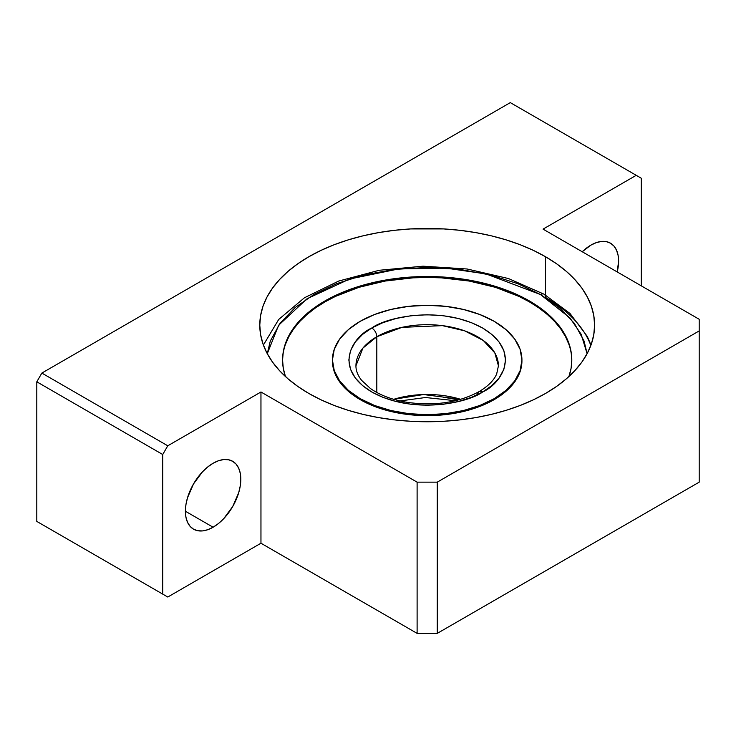 <?xml version="1.0" encoding="UTF-8"?>
<svg xmlns="http://www.w3.org/2000/svg" width="736" height="736" viewBox="0 0 736 736"><rect width="100%" height="100%" fill="white"/><g stroke="black" fill="none" stroke-linecap="round" stroke-linejoin="round"><path stroke-width="1.1" d="M590.898 245.125A39.183 22.623 -60 0 1 610.494 243.184A39.183 22.623 -60 0 1 617.21 271.952L618.608 261.124L618.074 255.19L616.492 250.102L613.934 246.045L610.494 243.184L606.289 241.629L601.505 241.445L596.307 242.622L590.898 245.125L582.222 251.749A39.183 22.623 -60 0 1 590.898 245.125M213.109 527.224L185.398 511.235L185.932 504.684L187.505 497.775L193.513 483.929L202.501 471.804L207.699 466.983L213.109 463.248A39.183 22.623 -60 0 1 232.696 461.306A39.183 22.623 -60 0 1 238.703 492.697A39.183 22.623 -60 0 1 213.109 527.224L207.699 529.736L202.501 530.914L197.708 530.72L193.513 529.166L190.072 526.304L187.505 522.256L185.932 517.169L185.398 511.235L213.109 527.224A39.183 22.623 -60 0 1 193.513 529.166A39.183 22.623 -60 0 1 187.505 497.775A39.183 22.623 -60 0 1 213.109 463.248L218.509 460.736L223.707 459.558L228.5 459.752L232.696 461.306L236.136 464.158L238.703 468.216L240.276 473.303L240.81 479.237L240.276 485.788L238.703 492.697L232.696 506.543L223.707 518.668L218.509 523.489L213.109 527.224M545.56 256.763L545.56 295.081L545.56 256.763L533.388 250.387L520.196 244.738L506.101 239.862L491.252 235.805L475.787 232.613L459.844 230.304L443.596 228.914L410.78 228.914L394.524 230.304L378.589 232.613L363.124 235.805L348.275 239.862L334.181 244.738L320.988 250.387L308.816 256.763L297.776 263.782L287.997 271.409L279.551 279.542L272.522 288.116L266.984 297.05L263 306.25L260.59 315.624L259.78 325.1A167.412 96.655 180 0 1 363.124 235.805A167.412 96.655 180 0 1 545.56 256.763A167.412 96.655 180 0 1 594.596 325.1L593.786 315.624L591.376 306.25L587.383 297.05L581.854 288.116L574.825 279.542L566.38 271.409L556.6 263.782L545.56 256.763M308.816 393.447A167.412 96.655 180 0 1 259.78 325.1L260.59 334.576L263 343.96L266.984 353.16L272.522 362.094L279.551 370.668L287.997 378.801L297.776 386.418L308.816 393.447L320.988 399.814L334.181 405.462L348.275 410.338L363.124 414.396L378.589 417.597L394.524 419.897L410.78 421.286L427.184 421.756L443.596 421.286L459.844 419.897L475.787 417.597L491.252 414.396L506.101 410.338L520.196 405.462L533.388 399.814L545.56 393.447L556.6 386.418L566.38 378.801L574.825 370.668L581.854 362.094L587.383 353.16L591.376 343.96L593.786 334.576L594.596 325.1A167.412 96.655 180 0 1 491.252 414.396A167.412 96.655 180 0 1 308.816 393.447M437.267 482.144L417.11 482.144L417.11 633.374L437.267 633.374L437.267 482.144L437.267 633.374L699.2 482.154L699.2 330.915L699.2 482.154L437.267 633.374L417.11 633.374L417.11 482.144L260.958 391.994L260.958 543.223L417.11 633.374L260.958 543.223L260.958 391.994L167.771 445.795L162.73 454.517L162.73 594.118L167.771 597.025L260.958 543.223L167.771 597.025L36.8 521.41L162.73 594.118L162.73 454.517L36.8 381.809L36.8 521.41L36.8 381.809L41.842 373.088L510.306 102.626L636.235 175.324L543.048 229.126L699.2 319.286L699.2 330.915L437.267 482.144L417.11 482.144L260.958 391.994L167.771 445.795L41.842 373.088L510.306 102.626L636.235 175.324L543.048 229.126L699.2 319.286L699.2 330.915L437.267 482.144M641.268 178.241L641.268 285.844L641.268 178.241L636.235 175.324L641.268 178.241M41.842 524.317L167.771 597.025L41.842 524.317M41.842 373.088L36.8 381.809L162.73 454.517L167.771 445.795L41.842 373.088M263.387 345.055L278.677 319.488L304.446 297.767L338.735 281.042L379.196 270.287L423.025 266.184L467.139 268.999L508.456 278.548L544.088 294.216A7.121 4.112 120 0 0 540.528 294.566L569.922 317.906L581.136 334.227L587.098 353.703L584.071 341.044L574.292 323.251L559.259 307.565L540.528 294.566L518.015 283.756L490.848 275.071L460.028 269.422L427.184 267.462L394.34 269.422L363.529 275.071L336.361 283.756L313.849 294.566L295.118 307.565L280.085 323.251L270.305 341.044L267.278 353.694L278.631 325.257L307.022 298.761L349.536 279.045L398.572 268.953L445.869 268.097L486.073 273.93L540.528 294.566A7.121 4.112 -60 0 1 544.088 294.216A7.121 4.112 -60 0 1 545.56 297.473A167.412 96.655 180 0 1 590.842 345.46M285.43 376.519A144.615 83.49 180 0 1 282.578 360.005A144.615 83.49 180 0 1 371.846 282.863A144.615 83.49 180 0 1 529.442 300.969L529.442 301.898L529.442 300.969A144.615 83.49 180 0 1 571.798 360.005A144.615 83.49 180 0 1 568.946 376.519L571.108 368.184L571.798 360.005L571.108 351.817L569.02 343.712L565.57 335.763L560.795 328.054L554.723 320.648L547.428 313.619L538.973 307.032L529.442 300.969L518.926 295.458L495.356 286.368L482.531 282.863L455.4 278.116L427.184 276.506L398.976 278.116L371.846 282.863L359.021 286.368L335.45 295.458L324.935 300.969L315.404 307.032L306.949 313.619L299.653 320.648L293.581 328.054L288.806 335.763L285.356 343.712L283.268 351.817L282.578 360.005L283.268 368.184L285.43 376.519M569.02 344.65L565.57 336.702L560.795 328.992L554.723 321.577L547.428 314.557L538.973 307.97L529.442 301.898A144.615 83.49 180 0 1 571.798 360.474M360.189 399.62A94.742 54.703 180 0 1 332.442 360.934L334.264 371.606L339.655 381.874L348.413 391.331L360.189 399.62L374.55 406.419L390.926 411.479L408.701 414.589L427.184 415.638L445.676 414.589L463.45 411.479L479.826 406.419L494.187 399.62L494.187 398.682A94.742 54.703 180 0 1 390.926 410.541A94.742 54.703 180 0 1 332.442 360.005A94.742 54.703 180 0 1 360.189 321.319A94.742 54.703 180 0 1 463.45 309.46A94.742 54.703 180 0 1 521.934 360.005A94.742 54.703 180 0 1 494.187 398.682L494.187 399.62L505.963 391.331L514.722 381.874L520.113 371.606L521.934 360.934A94.742 54.703 180 0 1 463.45 411.479A94.742 54.703 180 0 1 360.189 399.62M332.497 361.882A94.742 54.703 0 0 0 332.47 362.342A94.742 54.703 0 0 1 332.497 361.882M282.578 360.474A144.615 83.49 180 0 1 372.223 283.71A144.615 83.49 180 0 1 529.442 301.898L518.926 296.396L495.356 287.307L469.163 281.042L441.361 277.849L427.184 277.444L413.016 277.849L385.213 281.042L359.021 287.307L335.45 296.396L324.935 301.898L315.404 307.97L306.949 314.557L299.653 321.577L293.581 328.992L288.806 336.702L285.356 344.65M460.681 399.317L423.513 394.542L393.696 399.317A71.236 41.133 0 0 1 460.681 399.317M477.563 394.652A7.121 4.112 60 0 1 479.035 391.644C458.832 402.564 434.93 406.143 407.33 402.371C392.196 399.832 379.868 395.186 370.337 388.424L361.643 380.383C357.779 375.434 355.884 370.576 355.948 365.82L362.903 348.091L376.814 336.738L376.814 392.463L376.814 336.738L401.939 327.364L442.428 325.643L464.674 330.841L483.276 340.464L494.831 352.912L498.428 365.82L496.68 373.934C494.003 380.31 488.124 386.216 479.035 391.644A7.121 4.112 60 0 1 482.595 391.994C501.032 383.916 522.854 352.13 482.595 328.008C440.827 304.768 385.756 317.372 371.781 328.008A7.121 4.112 60 0 1 376.814 336.738A71.236 41.133 180 0 1 454.452 327.824A71.236 41.133 180 0 1 498.428 365.82M494.187 398.682L505.963 390.393L514.722 380.935L520.113 370.677L521.934 360.005L520.113 349.333L514.722 339.066L505.963 329.608L494.187 321.319L479.826 314.52L463.45 309.46L445.676 306.351L427.184 305.302L408.701 306.351L390.926 309.46L374.55 314.52L360.189 321.319L348.413 329.608L339.655 339.066L334.264 349.333L332.442 360.005L334.264 370.677L339.655 380.935L348.413 390.393L360.189 398.682L374.55 405.481L390.926 410.541L408.701 413.65L427.184 414.699L445.676 413.65L463.45 410.541L479.826 405.481L494.187 398.682M355.948 365.82A71.236 41.133 180 0 1 376.814 336.738A7.121 4.112 -120 0 0 371.781 328.008C353.344 336.085 331.522 367.88 371.781 391.994C413.549 415.233 468.62 402.638 482.595 391.994L471.592 397.284L458.307 401.525L443.247 404.285L427.184 405.242L411.13 404.285L396.06 401.525L382.784 397.284L371.781 391.994L362.618 385.636L355.276 377.973L350.492 369.27L348.827 360.005L350.492 350.732L355.276 342.028L362.618 334.365L371.781 328.008L382.784 322.727L396.06 318.486L411.13 315.716L427.184 314.76L443.247 315.716L458.307 318.486L471.592 322.727L482.595 328.008L491.758 334.365L499.1 342.028L503.884 350.732L505.549 360.005L503.884 369.27L499.1 377.973L491.758 385.636L482.595 391.994A7.121 4.112 -120 0 0 479.035 391.644M458.307 399.915L443.247 397.155M544.088 294.216L569.995 313.481L587.245 336.361L590.99 345.055M455.391 400.715L425.509 397.514L395.94 401.488M332.442 360.944L332.442 360.005M521.934 360.944L521.934 360.005"/></g></svg>
